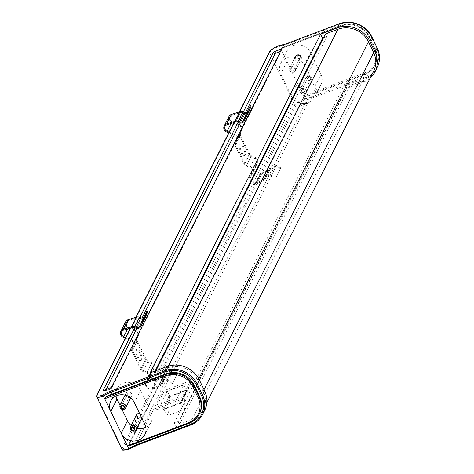 <?xml version="1.0" encoding="UTF-8"?>
<svg xmlns="http://www.w3.org/2000/svg" width="474" height="474" viewBox="0 0 474 474"><rect width="100%" height="100%" fill="white"/><g stroke="black" fill="none" stroke-linecap="round" stroke-linejoin="round"><path stroke-width="0.36" stroke-dasharray="2.37 1.78" d="M309.806 80.118A1.558 1.422 -153.3 0 0 310.233 77.813A1.558 1.422 -153.3 0 0 307.762 78.068A1.558 1.422 -153.3 0 0 309.806 80.118M303.579 92.501A1.558 1.422 -153.3 0 0 304 90.19A1.558 1.422 -153.3 0 0 301.535 90.445A1.558 1.422 -153.3 0 0 303.579 92.501M299.378 58.45A1.558 1.422 -153.3 0 0 299.805 56.139A1.558 1.422 -153.3 0 0 297.334 56.394A1.558 1.422 -153.3 0 0 299.378 58.45M293.145 70.827A1.558 1.422 -153.3 0 0 293.572 68.517A1.558 1.422 -153.3 0 0 291.107 68.771A1.558 1.422 -153.3 0 0 293.145 70.827M291.149 95.582A13.236 12.105 -153.3 0 0 308.467 102.657A13.236 12.105 -153.3 0 0 314.748 97.093A13.236 12.105 -153.3 0 0 314.7 86.706L304.272 65.033A13.236 12.105 -153.3 0 0 292.44 57.164A13.236 12.105 -153.3 0 0 280.673 63.522A13.236 12.105 -153.3 0 0 280.721 73.914L291.149 95.582L297.382 83.205A13.236 12.105 -153.3 0 0 314.695 90.279A13.236 12.105 -153.3 0 0 320.975 84.716A13.236 12.105 -153.3 0 0 320.928 74.329L310.5 52.655A13.236 12.105 -153.3 0 0 298.667 44.787A13.236 12.105 -153.3 0 0 286.906 51.145A13.236 12.105 -153.3 0 0 286.954 61.537L304.812 98.645A12.454 3.247 -25.7 0 0 311.578 97.01L365.193 76.788A23.978 21.928 -153.3 0 0 376.486 47.886L371.272 37.049A23.978 21.928 -153.3 0 0 339.905 24.239L286.284 44.455L287.197 46.351A12.454 3.247 154.3 0 1 281.331 47.927L341.215 25.347A21.798 19.932 26.7 0 1 369.732 36.996L374.946 47.833A21.798 19.932 26.7 0 1 375.023 64.944A21.798 19.932 26.7 0 1 364.678 74.104L304.794 96.684A12.454 3.247 -25.7 0 0 310.666 95.114L311.797 98.159A13.391 3.49 154.3 0 1 304.729 99.913L304.812 98.645A9.344 2.435 154.3 0 0 294.804 105.157L269.51 52.602L96.767 395.808L122.061 448.363A9.344 2.435 -25.7 0 0 121.954 449.275M301.624 88.437A3.117 2.85 -153.3 0 0 300.771 93.052A3.117 2.85 -153.3 0 0 305.706 92.543A3.117 2.85 -153.3 0 0 301.624 88.437M291.19 66.763A3.117 2.85 -153.3 0 0 290.337 71.384A3.117 2.85 -153.3 0 0 295.278 70.875A3.117 2.85 -153.3 0 0 291.19 66.763M138.592 414.987A1.558 1.422 -153.3 0 0 138.165 417.298A1.558 1.422 -153.3 0 0 140.636 417.043A1.558 1.422 -153.3 0 0 138.592 414.987M128.164 393.319A1.558 1.422 -153.3 0 0 127.737 395.63A1.558 1.422 -153.3 0 0 130.208 395.375A1.558 1.422 -153.3 0 0 128.164 393.319M145.82 427.412A13.236 12.105 -153.3 0 0 151.064 422.293A13.236 12.105 -153.3 0 0 151.016 411.906L144.789 424.283M136.465 414.946A3.117 2.85 -153.3 0 0 140.547 419.052A3.117 2.85 -153.3 0 0 139.593 413.494M130.119 397.384A3.117 2.85 -153.3 0 0 130.972 392.762A3.117 2.85 -153.3 0 0 126.031 393.272A3.117 2.85 -153.3 0 0 130.119 397.384M373.749 70.928A23.356 21.36 26.7 0 1 362.669 80.746L350.203 85.45L348.9 82.743L344.74 84.307L346.695 88.371L363.321 82.103A24.909 22.782 -153.3 0 0 370.188 78.014M346.695 88.371L176.221 427.074L192.841 420.805A24.909 22.782 -153.3 0 0 204.667 410.336M182.129 397.496L154.423 407.942L137.721 441.14A1.558 0.403 -25.7 0 1 136.05 442.224L130.51 444.31A1.558 0.403 -25.7 0 1 129.39 444.422A1.558 0.403 -25.7 0 1 129.408 444.268L299.319 106.691A1.558 0.403 154.3 0 1 300.984 105.607L306.524 103.522A1.558 0.403 154.3 0 1 307.644 103.409A1.558 0.403 154.3 0 1 307.626 103.557L162.92 391.062L190.625 380.616L182.129 397.496L182.78 398.847L191.277 381.973L190.625 380.616M150.145 372.896L152.101 376.96L156.26 375.39L154.957 372.683L167.423 367.984A23.356 21.36 26.7 0 1 197.978 380.462L203.192 391.299A23.356 21.36 26.7 0 1 203.275 409.637A23.356 21.36 26.7 0 1 192.189 419.449L179.723 424.153L178.42 421.445L174.266 423.009L176.221 427.074M243.286 112.036L238.084 122.369M139.925 317.396L134.723 327.73M155.087 371.035L152.101 376.96M323.446 37.932L326.734 36.688L156.26 375.39M155.946 370.709L154.957 372.683M326.734 36.688L325.431 33.98M350.203 85.45L179.723 424.153M348.9 82.743L178.42 421.445M344.74 84.307L174.266 423.009M128.993 445.969A12.454 3.247 154.3 0 1 135.653 442.817L135.931 443.391M199.619 413.435A21.798 19.932 26.7 0 1 189.274 422.601L135.653 442.817M119.999 405.264L122.014 409.453M151.016 411.906L140.588 390.232A13.236 12.105 -153.3 0 0 128.762 382.364A13.236 12.105 -153.3 0 0 116.995 388.721A13.236 12.105 -153.3 0 0 116.006 395.986M131.174 425.451A13.236 12.105 -153.3 0 0 136.737 428.253M278.659 45.735L279.518 46.096L280.821 48.804L281.07 47.987L341.274 25.282L341.772 25.821L280.821 48.804L286.954 61.537L280.721 73.914M287.197 46.351L340.818 26.135A21.798 19.932 26.7 0 1 369.335 37.784L374.549 48.615A21.798 19.932 26.7 0 1 374.626 65.732A21.798 19.932 26.7 0 1 364.281 74.892L310.666 95.114M304.794 96.684L303.508 95.938L364.459 72.955A20.862 19.079 -153.3 0 0 374.282 47.803L369.068 36.972A20.862 19.079 -153.3 0 0 341.772 25.821M168.833 396.602L188.225 389.29L181.429 402.793L162.037 410.105L168.833 396.602L163.571 392.419L162.92 391.062L154.423 407.942L155.075 409.299L182.78 398.847L181.429 402.793M177.72 397.336L180.327 402.752L186.56 390.375A49.249 15.245 69.3 0 0 185.221 408.932A10.789 3.342 -110.7 0 1 180.327 402.752L163.708 409.021A10.789 3.342 69.3 0 0 168.602 415.2A49.249 15.245 -110.7 0 1 169.935 396.643L163.708 409.021L169.935 396.643L186.56 390.375L180.327 402.752L163.708 409.021L161.101 403.599L167.328 391.222L183.953 384.953L177.72 397.336L161.101 403.599M188.225 389.29L191.277 381.973L163.571 392.419L155.075 409.299L162.037 410.105M183.953 384.953L186.56 390.375L169.935 396.643L167.328 391.222M168.602 415.2L185.221 408.932M239.317 144.475A6.227 1.926 -110.7 0 1 239.726 144.066A6.227 1.926 -110.7 0 1 243.405 148.415A6.227 1.926 -110.7 0 1 244.531 155.312A6.227 1.926 -110.7 0 1 244.122 155.721A6.227 1.926 -110.7 0 1 240.442 151.372A6.227 1.926 -110.7 0 1 239.317 144.475M240.146 144.161A6.227 1.926 -110.7 0 1 240.561 143.752A6.227 1.926 -110.7 0 1 244.24 148.101A6.227 1.926 -110.7 0 1 245.36 154.998A6.227 1.926 -110.7 0 1 244.951 155.407A6.227 1.926 -110.7 0 1 241.272 151.058A6.227 1.926 -110.7 0 1 240.146 144.161M228.741 132.862L234.357 135.155A3.117 2.85 -153.3 0 1 236.2 138.989L234.861 142.407A4.047 3.703 26.7 0 0 235.003 145.299L244.033 164.051A4.047 3.703 26.7 0 0 246.284 166.143L249.999 167.66A3.117 2.85 -153.3 0 1 251.842 171.493L249.123 178.449A4.669 4.272 26.7 0 0 250.456 183.308A4.669 4.272 26.7 0 0 255.64 184.179L263.734 180.564A4.047 3.703 26.7 0 0 265.452 178.947A4.047 3.703 26.7 0 0 265.576 178.657L266.104 177.317A3.117 2.85 -153.3 0 1 270.02 175.842L275.785 178.194L280.596 168.631L280.91 167.832L275.145 165.479A4.047 3.703 -153.3 0 0 272.106 165.408A4.047 3.703 -153.3 0 0 270.18 167.109A4.047 3.703 -153.3 0 0 270.056 167.399L269.528 168.744A3.117 2.85 26.7 0 1 268.112 170.207L260.019 173.822A3.739 3.419 26.7 0 1 255.865 173.123A3.739 3.419 26.7 0 1 254.805 169.236L257.524 162.28A4.047 3.703 -153.3 0 0 255.125 157.303L251.41 155.78A3.117 2.85 26.7 0 1 249.674 154.174L240.65 135.422A3.117 2.85 26.7 0 1 240.537 133.2L241.876 129.775A4.047 3.703 -153.3 0 0 239.483 124.792L231.928 121.711A3.739 3.419 26.7 0 1 229.837 116.847A3.739 3.419 26.7 0 1 231.608 115.271A3.739 3.419 26.7 0 1 231.804 115.206L240.359 112.545A3.117 2.85 26.7 0 1 242.534 112.652L243.992 113.25A4.047 3.703 -153.3 0 0 248.803 111.894M275.785 178.194L276.093 177.394L270.334 175.042A4.047 3.703 -153.3 0 0 267.289 174.971A4.047 3.703 -153.3 0 0 265.369 176.672A4.047 3.703 -153.3 0 0 265.239 176.962L264.717 178.307A3.117 2.85 26.7 0 1 263.295 179.77L255.202 183.385A3.739 3.419 26.7 0 1 251.054 182.691A3.739 3.419 26.7 0 1 249.988 178.805L252.707 171.843A4.047 3.703 -153.3 0 0 250.313 166.866L246.593 165.349A3.117 2.85 26.7 0 1 244.862 163.737L235.839 144.985A3.117 2.85 26.7 0 1 235.726 142.763L237.065 139.338A4.047 3.703 -153.3 0 0 234.666 134.361L229.126 132.098M280.596 168.631L274.837 166.273A3.117 2.85 -153.3 0 0 270.915 167.755L270.393 169.094A4.047 3.703 26.7 0 1 270.263 169.384A4.047 3.703 26.7 0 1 268.551 171.001L260.457 174.616A4.669 4.272 26.7 0 1 255.267 173.745A4.669 4.272 26.7 0 1 253.94 168.886L256.659 161.93A3.117 2.85 -153.3 0 0 254.816 158.097L251.096 156.58A4.047 3.703 26.7 0 1 248.844 154.488L239.82 135.736A4.047 3.703 26.7 0 1 239.678 132.844L241.011 129.42A3.117 2.85 -153.3 0 0 239.169 125.592L231.62 122.505A4.669 4.272 26.7 0 1 229.001 116.426M246.913 112.391A3.117 2.85 -153.3 0 0 248.222 110.975L250.296 105.666M276.093 177.394L280.91 167.832M141.169 360.673A6.227 1.926 69.3 0 0 140.043 353.77A6.227 1.926 69.3 0 0 136.364 349.427A6.227 1.926 69.3 0 0 135.955 349.836A6.227 1.926 69.3 0 0 137.081 356.732A6.227 1.926 69.3 0 0 140.76 361.081A6.227 1.926 69.3 0 0 141.169 360.673M141.999 360.359A6.227 1.926 69.3 0 0 140.879 353.462A6.227 1.926 69.3 0 0 137.193 349.113A6.227 1.926 69.3 0 0 136.785 349.522A6.227 1.926 69.3 0 0 137.91 356.418A6.227 1.926 69.3 0 0 141.59 360.767A6.227 1.926 69.3 0 0 141.999 360.359M125.64 321.787A4.669 4.272 26.7 0 0 128.258 327.866L135.807 330.953A3.117 2.85 -153.3 0 1 137.65 334.78L136.311 338.205A4.047 3.703 26.7 0 0 136.459 341.09L145.482 359.849A4.047 3.703 26.7 0 0 147.734 361.94L151.449 363.457A3.117 2.85 -153.3 0 1 153.298 367.291L150.578 374.247A4.669 4.272 26.7 0 0 151.905 379.105A4.669 4.272 26.7 0 0 157.095 379.976L165.189 376.362A4.047 3.703 26.7 0 0 166.901 374.744A4.047 3.703 26.7 0 0 167.032 374.454L167.553 373.115A3.117 2.85 -153.3 0 1 171.475 371.634L177.235 373.986L177.543 373.192L171.784 370.84A4.047 3.703 -153.3 0 0 168.738 370.769A4.047 3.703 -153.3 0 0 166.818 372.469A4.047 3.703 -153.3 0 0 166.688 372.76L166.167 374.099A3.117 2.85 26.7 0 1 164.751 375.568L156.651 379.182A3.739 3.419 26.7 0 1 152.504 378.483A3.739 3.419 26.7 0 1 151.443 374.596L154.157 367.64A4.047 3.703 -153.3 0 0 151.763 362.663L148.048 361.141A3.117 2.85 26.7 0 1 146.312 359.535L137.288 340.782A3.117 2.85 26.7 0 1 137.176 338.56L138.515 335.136A4.047 3.703 -153.3 0 0 136.121 330.153L128.567 327.072A3.739 3.419 26.7 0 1 126.475 322.202A3.739 3.419 26.7 0 1 128.247 320.631A3.739 3.419 26.7 0 1 128.442 320.566L136.998 317.906A3.117 2.85 26.7 0 1 139.172 318.013L140.63 318.611A4.047 3.703 -153.3 0 0 145.435 317.254M177.235 373.986L172.418 383.555L172.732 382.755L166.972 380.403A4.047 3.703 -153.3 0 0 163.927 380.332A4.047 3.703 -153.3 0 0 162.007 382.032A4.047 3.703 -153.3 0 0 161.877 382.322L161.35 383.667A3.117 2.85 26.7 0 1 159.934 385.131L151.84 388.745A3.739 3.419 26.7 0 1 147.692 388.052A3.739 3.419 26.7 0 1 146.626 384.165L149.346 377.203A4.047 3.703 -153.3 0 0 146.946 372.226L143.231 370.709A3.117 2.85 26.7 0 1 141.501 369.098L132.471 350.345A3.117 2.85 26.7 0 1 132.365 348.123L133.704 344.699A4.047 3.703 -153.3 0 0 131.304 339.716L125.764 337.458M172.418 383.555L166.658 381.203A3.117 2.85 -153.3 0 0 162.742 382.678L162.215 384.017A4.047 3.703 26.7 0 1 162.084 384.307A4.047 3.703 26.7 0 1 160.372 385.925L152.278 389.539A4.669 4.272 26.7 0 1 147.094 388.668A4.669 4.272 26.7 0 1 145.761 383.81L148.481 376.854A3.117 2.85 -153.3 0 0 146.638 373.02L142.923 371.503A4.047 3.703 26.7 0 1 140.665 369.412L131.642 350.659A4.047 3.703 26.7 0 1 131.499 347.768L132.839 344.343A3.117 2.85 -153.3 0 0 130.996 340.516L125.379 338.223M143.551 317.752A3.117 2.85 -153.3 0 0 144.86 316.336L146.934 311.027M177.543 373.192L172.732 382.755M297.945 55.47A1.866 1.706 -153.3 0 0 297.062 57.721A1.866 1.706 -153.3 0 0 299.509 58.723A1.866 1.706 -153.3 0 0 300.386 56.471A1.866 1.706 -153.3 0 0 297.945 55.47M299.805 60.251A3.117 2.85 26.7 0 1 295.717 56.145A3.117 2.85 26.7 0 1 300.652 55.636A3.117 2.85 26.7 0 1 299.805 60.251M308.373 77.144A1.866 1.706 -153.3 0 0 307.496 79.395A1.866 1.706 -153.3 0 0 309.937 80.39A1.866 1.706 -153.3 0 0 310.82 78.139A1.866 1.706 -153.3 0 0 308.373 77.144M310.233 81.925A3.117 2.85 26.7 0 1 306.145 77.819A3.117 2.85 26.7 0 1 311.086 77.309A3.117 2.85 26.7 0 1 310.233 81.925M123.281 448.86L296.025 105.655A0.936 0.853 26.7 0 1 294.804 105.157L122.061 448.363A0.936 0.853 26.7 0 0 123.281 448.86A8.408 2.192 154.3 0 0 128.934 449.186A13.391 3.49 -25.7 0 0 128.934 449.186M304.729 99.913A8.408 2.192 -25.7 0 0 296.025 105.655M377.239 67.468A24.909 22.782 26.7 0 1 365.418 77.937L311.797 98.159M365.193 76.788L365.418 77.937L363.321 82.103M190.601 425.024L192.841 420.805M239.56 111.858L234.186 122.529M136.198 317.219L130.824 327.889M106.081 389.515L105.37 390.926L110.91 388.834L280.821 51.257A1.558 1.422 -153.3 0 0 281.556 49.379M280.561 51.358L280.821 51.257A1.558 0.48 69.3 0 0 280.869 50.742M245.408 112.699L240.176 123.092M142.046 318.06L136.814 328.452M168.377 366.088L167.423 367.984M198.796 378.839L197.978 380.462M204.027 389.64L203.192 391.299M362.669 80.746L192.189 419.449M307.626 103.557A1.558 1.422 26.7 0 0 305.594 102.728A1.558 0.48 -110.7 0 1 305.694 102.627L300.155 104.713A1.558 0.48 -110.7 0 0 300.048 104.819L305.594 102.728L135.683 440.305L130.143 442.396L300.048 104.819A1.558 1.422 -153.3 0 0 299.319 106.691M103.314 390.244A1.558 1.558 0 0 0 105.269 391.026A1.558 0.48 -110.7 0 0 105.37 390.926A1.558 1.422 26.7 0 1 103.474 390.333M109.974 388.046A1.558 0.48 -110.7 0 0 110.809 388.941A1.558 1.558 0 0 0 111.651 388.182A1.558 1.422 -153.3 0 1 110.91 388.834A1.558 0.48 -110.7 0 1 110.809 388.941L105.269 391.026A1.558 0.48 -110.7 0 1 104.434 390.132M281.574 49.231A1.558 1.558 0 0 1 281.562 50.605L111.651 388.182A1.558 1.422 -153.3 0 0 111.645 386.962M136.05 442.224A1.558 0.48 69.3 0 1 135.683 440.305A1.558 1.422 26.7 0 1 137.721 441.14M129.408 444.268A1.558 1.422 -153.3 0 1 130.143 442.396A1.558 0.48 69.3 0 0 130.51 444.31M96.66 396.726A9.344 2.435 154.3 0 1 96.767 395.808A0.936 0.853 -153.3 0 1 96.761 395.073M189.274 422.601L188.729 423.442M140.588 390.232L134.361 402.61M124.117 409.311A3.117 2.85 26.7 0 1 120.029 405.199M134.545 430.979A3.117 2.85 26.7 0 1 130.463 426.873M269.505 51.873A0.936 0.853 -153.3 0 0 269.51 52.602A9.344 2.435 -25.7 0 1 279.518 46.096A12.454 3.247 154.3 0 0 286.284 44.455L285.869 43.922M307.644 103.409A1.558 1.558 0 0 0 305.694 102.627A1.558 0.48 -110.7 0 1 306.524 103.522M129.39 444.422A1.558 1.558 0 0 1 129.402 443.048L299.313 105.471A1.558 1.558 0 0 1 300.155 104.713A1.558 0.48 -110.7 0 1 300.984 105.607M364.281 74.892L364.678 74.104L364.459 72.955M374.549 48.615L374.958 47.738L374.282 47.803M369.335 37.784L369.744 36.901L369.068 36.972M340.818 26.135L341.274 25.282C353.58 21.964 363.066 25.833 369.744 36.901L374.958 47.738C377.654 53.633 377.677 59.369 375.023 64.944L374.626 65.732M304.272 65.033L310.5 52.655M314.7 86.706L320.928 74.329M339.402 23.7L339.905 24.239M371.865 36.936L371.272 37.049M377.085 47.767L376.486 47.886M226.993 124.769L231.804 115.206M265.239 176.962L270.056 167.399M270.02 175.842L274.837 166.273M226.803 132.068L231.62 122.505M243.405 120.538L248.222 110.975M234.357 135.155L239.169 125.592M236.2 138.989L241.011 129.42M234.861 142.407L239.678 132.844M235.003 145.299L239.82 135.736M244.033 164.051L248.844 154.488M246.284 166.143L251.096 156.58M249.999 167.66L254.816 158.097M251.842 171.493L256.659 161.93M249.123 178.449L253.94 168.886M255.64 184.179L260.457 174.616M263.734 180.564L268.551 171.001M265.576 178.657L270.393 169.094M266.104 177.317L270.915 167.755M270.334 175.042L275.145 165.479M264.717 178.307L269.528 168.744M263.295 179.77L268.112 170.207M255.202 183.385L260.019 173.822M249.988 178.805L254.805 169.236M252.707 171.843L257.524 162.28M250.313 166.866L255.125 157.303M246.593 165.349L251.41 155.78M244.862 163.737L249.674 154.174M235.839 144.985L240.65 135.422M235.726 142.763L240.537 133.2M237.065 139.338L241.876 129.775M234.666 134.361L239.483 124.792M231.022 123.518L231.928 121.711M235.542 122.108L240.359 112.545M237.723 122.221L242.534 112.652M239.18 122.813L243.992 113.25M128.567 327.072L127.654 328.879M171.784 370.84L166.972 380.403M167.553 373.115L162.742 382.678M144.86 316.336L140.043 325.899M128.258 327.866L123.441 337.429M135.807 330.953L130.996 340.516M137.65 334.78L132.839 344.343M136.311 338.205L131.499 347.768M136.459 341.09L131.642 350.659M145.482 359.849L140.665 369.412M147.734 361.94L142.923 371.503M151.449 363.457L146.638 373.02M153.298 367.291L148.481 376.854M150.578 374.247L145.761 383.81M157.095 379.976L152.278 389.539M165.189 376.362L160.372 385.925M167.032 374.454L162.215 384.017M171.475 371.634L166.658 381.203M166.688 372.76L161.877 382.322M166.167 374.099L161.35 383.667M164.751 375.568L159.934 385.131M156.651 379.182L151.84 388.745M151.443 374.596L146.626 384.165M154.157 367.64L149.346 377.203M151.763 362.663L146.946 372.226M148.048 361.141L143.231 370.709M146.312 359.535L141.501 369.098M137.288 340.782L132.471 350.345M137.176 338.56L132.365 348.123M138.515 335.136L133.704 344.699M136.121 330.153L131.304 339.716M128.442 320.566L123.631 330.129M136.998 317.906L132.181 327.469M139.172 318.013L134.361 327.581M140.63 318.611L135.813 328.174M289.715 68.072L295.717 56.145L297.275 54.753C300.498 54.469 301.831 55.867 301.28 58.948L295.278 70.875M300.143 89.746L306.145 77.819L307.709 76.427C310.926 76.142 312.259 77.54 311.708 80.616L305.706 92.543M304.314 91.843L310.547 79.466M293.886 70.176L300.113 57.792M137.851 415.645L131.624 428.022M127.423 393.971L121.196 406.348M151.064 422.293L144.837 434.67M142.028 417.742L141.833 418.133M131.594 396.074L130.652 397.947M206.836 402.55L203.275 409.637M116.995 388.721L110.762 401.099M126.031 393.272L125.095 395.144M130.208 395.375L123.975 407.753M140.636 417.043L134.403 429.42M130.534 327.978L135.908 317.307M233.895 122.624L239.269 111.947M280.673 63.522L286.906 51.145M314.748 97.093L320.975 84.716M291.107 68.771L297.334 56.394M301.535 90.445L307.762 78.068M240.561 143.752L239.726 144.066M265.369 176.672L270.18 167.109M243.31 120.763L248.121 111.2M265.452 178.947L270.263 169.384M266.204 177.092L271.015 167.529M264.616 178.526L269.428 168.963M225.02 126.41L229.837 116.847M244.951 155.407L244.122 155.721M137.193 349.113L136.364 349.427M126.475 322.202L121.658 331.77M167.654 372.89L162.843 382.453M144.76 316.561L139.943 326.124M166.901 374.744L162.084 384.307M166.818 372.469L162.007 382.032M166.066 374.324L161.255 383.887M141.59 360.767L140.76 361.081"/><path stroke-width="0.71" d="M132.365 427.37A1.558 1.422 -153.3 0 0 131.938 429.675A1.558 1.422 -153.3 0 0 134.403 429.42A1.558 1.422 -153.3 0 0 132.365 427.37M121.931 405.697A1.558 1.422 -153.3 0 0 121.504 408.007A1.558 1.422 -153.3 0 0 123.975 407.753A1.558 1.422 -153.3 0 0 121.931 405.697M138.556 440.233A13.236 12.105 -153.3 0 0 144.837 434.67A13.236 12.105 -153.3 0 0 144.789 424.283L134.361 402.61A13.236 12.105 -153.3 0 0 122.529 394.741A13.236 12.105 -153.3 0 0 110.762 401.099A13.236 12.105 -153.3 0 0 110.809 411.491L121.237 433.165A13.236 12.105 -153.3 0 0 138.556 440.233M136.737 428.253A13.236 12.105 -153.3 0 0 144.783 427.856A13.236 12.105 -153.3 0 0 145.82 427.412M139.593 413.494A3.117 2.85 -153.3 0 0 136.465 414.946L130.463 426.873A3.117 2.85 26.7 0 1 135.398 426.363A3.117 2.85 26.7 0 1 134.545 430.979M130.824 327.889L97.206 394.682A8.408 2.192 -25.7 0 0 102.858 395.014A13.391 3.49 154.3 0 1 111.052 391.009L164.674 370.792A24.909 22.782 26.7 0 1 197.267 384.106L202.481 394.943A24.909 22.782 26.7 0 1 202.57 414.495L204.667 410.336A24.909 22.782 -153.3 0 0 204.578 390.777L199.364 379.941A24.909 22.782 -153.3 0 0 166.771 366.627L150.145 372.896L320.625 34.193L322.581 38.258L155.087 371.035M134.723 327.73L103.332 390.096A1.558 0.403 154.3 0 0 103.314 390.244A1.558 0.403 154.3 0 0 104.434 390.132L109.974 388.046A1.558 0.403 154.3 0 0 111.645 386.962L281.556 49.379A1.558 0.403 -25.7 0 0 281.574 49.231A1.558 0.403 -25.7 0 0 280.454 49.343L274.914 51.429A1.558 0.403 -25.7 0 0 273.243 52.513L243.286 112.036M238.084 122.369L139.925 317.396M370.188 78.014A24.909 22.782 -153.3 0 0 375.141 71.633A24.909 22.782 -153.3 0 0 375.053 52.075L369.839 41.238A24.909 22.782 -153.3 0 0 337.245 27.925L320.625 34.193M322.581 38.258L323.446 37.932M206.836 402.55L373.749 70.928A23.356 21.36 26.7 0 0 373.666 52.596L368.452 41.759A23.356 21.36 26.7 0 0 337.897 29.281L325.431 33.98L155.946 370.709M188.729 423.442L128.993 445.969L127.37 445.892L128.673 448.605A12.454 3.247 154.3 0 1 136.565 444.713L190.187 424.497A23.978 21.928 -153.3 0 0 201.48 395.589L196.266 384.758A23.978 21.928 -153.3 0 0 164.893 371.942L111.277 392.164L112.19 394.06A12.454 3.247 -25.7 0 0 105.53 397.206L165.414 374.626A21.798 19.932 26.7 0 1 193.931 386.274L199.145 397.111A21.798 19.932 26.7 0 1 199.222 414.223A21.798 19.932 26.7 0 1 188.877 423.383L188.314 422.909A20.862 19.079 -153.3 0 0 198.144 397.763L192.93 386.926A20.862 19.079 -153.3 0 0 165.633 375.775L104.683 398.758L105.53 397.206M102.858 395.014L110.809 411.491L117.042 399.114L119.999 405.264M112.19 394.06L165.805 373.838A21.798 19.932 26.7 0 1 194.328 385.486L199.542 396.323A21.798 19.932 26.7 0 1 199.619 413.435L199.222 414.223C196.983 418.542 193.516 421.617 188.818 423.448L128.993 445.969M122.014 409.453L127.47 420.782A13.236 12.105 -153.3 0 0 131.174 425.451M116.006 395.986A13.236 12.105 -153.3 0 0 117.042 399.114M128.934 449.186L128.952 449.222C123.738 450.596 121.403 450.614 121.954 449.275A9.344 2.435 -25.7 0 0 128.673 448.605L128.934 449.186A13.391 3.49 -25.7 0 1 136.98 445.246M239.56 111.858L269.949 51.476A8.408 2.192 154.3 0 1 278.659 45.735L285.869 43.922M229.126 132.098L227.117 131.274A3.739 3.419 26.7 0 1 225.02 126.41A3.739 3.419 26.7 0 1 226.797 124.84A3.739 3.419 26.7 0 1 226.993 124.769L235.542 122.108A3.117 2.85 26.7 0 1 237.723 122.221L239.18 122.813A4.047 3.703 -153.3 0 0 244.14 121.184A4.047 3.703 -153.3 0 0 244.27 120.894L246.344 115.585L245.479 115.229L250.296 105.666L251.161 106.022L249.087 111.331A4.047 3.703 -153.3 0 1 248.957 111.621A4.047 3.703 -153.3 0 1 248.803 111.894M228.741 132.862L226.803 132.068A4.669 4.272 26.7 0 1 224.19 125.989A4.669 4.272 26.7 0 1 226.406 124.028A4.669 4.272 26.7 0 1 226.649 123.939L235.205 121.279A4.047 3.703 26.7 0 1 238.031 121.421L239.489 122.019A3.117 2.85 -153.3 0 0 243.405 120.538L245.479 115.229M224.19 125.989L229.001 116.426A4.669 4.272 26.7 0 1 231.217 114.459A4.669 4.272 26.7 0 1 231.466 114.376L240.016 111.716A4.047 3.703 26.7 0 1 242.848 111.858L244.306 112.451A3.117 2.85 -153.3 0 0 246.913 112.391M246.344 115.585L251.161 106.022M125.764 337.458L123.755 336.635A3.739 3.419 26.7 0 1 121.658 331.77A3.739 3.419 26.7 0 1 123.436 330.2A3.739 3.419 26.7 0 1 123.631 330.129L132.181 327.469A3.117 2.85 26.7 0 1 134.361 327.581L135.813 328.174A4.047 3.703 -153.3 0 0 140.778 326.545A4.047 3.703 -153.3 0 0 140.908 326.254L142.982 320.945L142.117 320.59L140.043 325.899A3.117 2.85 -153.3 0 1 136.127 327.38L134.669 326.782A4.047 3.703 26.7 0 0 131.843 326.639L123.287 329.3A4.669 4.272 26.7 0 0 123.044 329.389A4.669 4.272 26.7 0 0 120.823 331.35A4.669 4.272 26.7 0 0 123.441 337.429L125.379 338.223M120.823 331.35L125.64 321.787A4.669 4.272 26.7 0 1 127.856 319.82A4.669 4.272 26.7 0 1 128.104 319.737L136.654 317.076A4.047 3.703 26.7 0 1 139.486 317.219L140.938 317.811A3.117 2.85 -153.3 0 0 143.551 317.752M145.435 317.254A4.047 3.703 -153.3 0 0 145.595 316.976A4.047 3.703 -153.3 0 0 145.725 316.691L147.799 311.382L146.934 311.027L142.117 320.59M147.799 311.382L142.982 320.945M123.364 408.677A1.866 1.706 -153.3 0 0 124.247 406.425A1.866 1.706 -153.3 0 0 121.8 405.424A1.866 1.706 -153.3 0 0 120.923 407.676A1.866 1.706 -153.3 0 0 123.364 408.677M125.095 395.144L120.029 405.199A3.117 2.85 26.7 0 1 124.97 404.689A3.117 2.85 26.7 0 1 124.117 409.311M133.798 430.345A1.866 1.706 -153.3 0 0 134.675 428.093A1.866 1.706 -153.3 0 0 132.234 427.098A1.866 1.706 -153.3 0 0 131.351 429.349A1.866 1.706 -153.3 0 0 133.798 430.345M190.601 425.024L137.069 445.252L135.931 443.391M201.48 395.589L202.481 394.943L204.578 390.777M128.952 449.222L137.069 445.252L190.684 425.03C196.052 422.944 200.01 419.431 202.57 414.495A24.909 22.782 26.7 0 1 190.749 424.971L190.187 424.497M196.266 384.758L197.267 384.106L199.364 379.941M164.893 371.942L164.674 370.792L166.771 366.627M278.659 45.735A13.391 3.49 -25.7 0 0 285.721 43.981L339.343 23.759L337.245 27.925M234.186 122.529L136.198 317.219M127.47 420.782L121.237 433.165L127.37 445.892L188.314 422.909M245.408 112.699L275.281 53.349L280.561 51.358M240.176 123.092L142.046 318.06M136.814 328.452L106.081 389.515M337.897 29.281L168.377 366.088M368.452 41.759L198.796 378.839M373.666 52.596L204.027 389.64M274.914 51.429A1.558 0.48 69.3 0 1 275.281 53.349A1.558 1.422 26.7 0 1 273.243 52.513M111.052 391.009L111.277 392.164A12.454 3.247 -25.7 0 0 103.379 396.051A9.344 2.435 154.3 0 1 96.66 396.726L121.954 449.275M199.542 396.323L198.144 397.763M194.328 385.486L192.93 386.926M165.805 373.838L165.414 374.626L165.633 375.775M269.949 51.476A0.936 0.853 -153.3 0 0 269.505 51.873C270.654 49.924 273.753 47.844 278.795 45.64M97.206 394.682A0.936 0.853 -153.3 0 0 96.761 395.073L130.534 327.978M285.721 43.981L339.343 23.759A24.909 22.782 26.7 0 1 371.936 37.073L377.15 47.91L375.053 52.075M369.839 41.238L371.948 36.984L377.15 47.91A24.909 22.782 26.7 0 1 377.239 67.468L375.141 71.633M280.869 50.742A1.558 0.48 69.3 0 0 280.454 49.343M339.402 23.7C353.468 19.908 364.316 24.334 371.948 36.984L371.865 36.936M377.239 67.468C380.267 61.099 380.243 54.551 377.162 47.821L377.085 47.767M239.489 122.019L244.306 112.451M238.031 121.421L242.848 111.858M235.205 121.279L240.016 111.716M226.649 123.939L231.466 114.376M227.117 131.274L231.022 123.518M244.27 120.894L249.087 111.331M127.654 328.879L123.755 336.635M128.104 319.737L123.287 329.3M140.938 317.811L136.127 327.38M139.486 317.219L134.669 326.782M136.654 317.076L131.843 326.639M145.725 316.691L140.908 326.254M120.029 405.199C119.478 408.28 120.817 409.678 124.034 409.394L125.592 408.001L130.652 397.947M130.463 426.873C129.912 429.954 131.245 431.346 134.462 431.062L136.02 429.669L141.833 418.133M135.908 317.307L233.895 122.624M239.269 111.947L269.505 51.873M96.761 395.073L96.66 396.726M244.14 121.184L248.957 111.621M145.595 316.976L140.778 326.545"/></g></svg>
